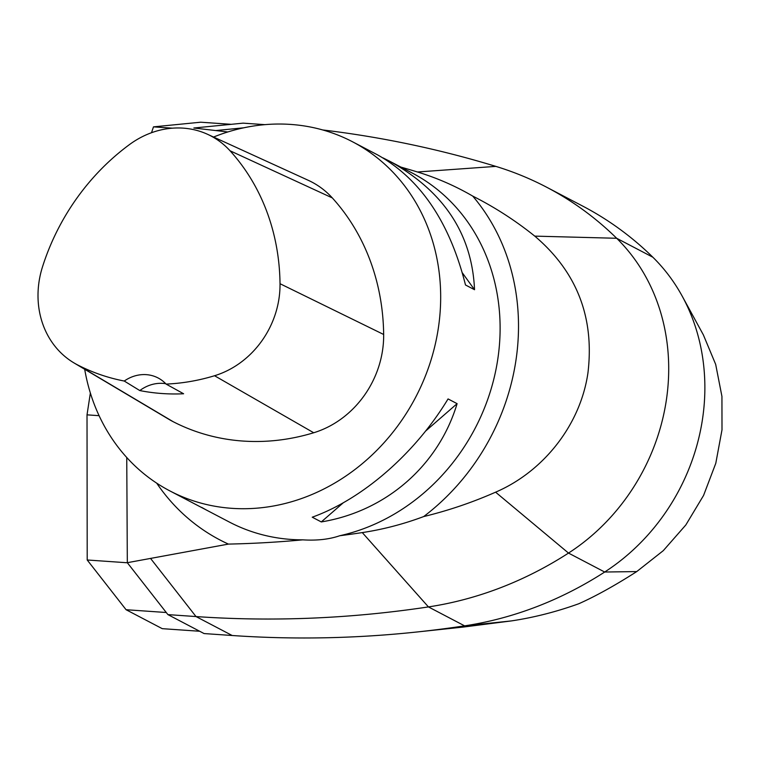 <?xml version="1.0" encoding="UTF-8"?>
<svg xmlns="http://www.w3.org/2000/svg" width="760" height="760" viewBox="0 0 760 760"><rect width="100%" height="100%" fill="white"/><g stroke="black" fill="none" stroke-linecap="round" stroke-linejoin="round"><path stroke-width="1.14" d="M264.908 124.65L243.114 123.148L193.838 128.012L227.839 131.964M167.912 614.612L204.089 633.564L232.18 635.503A1250.884 1106.513 117.6 0 0 417.126 631.968A1250.884 1106.513 117.6 0 0 464.607 625.86L511.337 620.92C533.871 617.538 556.367 611.809 578.816 603.734C595.697 596.211 615.011 585.485 636.747 571.577L663.29 550.649L685.824 524.97L703.57 495.444L715.797 463.277L722 429.827L721.933 396.406L715.683 364.391L703.361 334.865L682.29 296.315A200.146 177.042 117.6 0 1 604.684 572.024A375.269 331.949 117.6 0 1 464.607 625.86L428.431 606.917A1250.884 1106.513 117.6 0 1 196.004 616.559L167.912 614.612L127.319 562.694L126.749 457.51M84.692 369.274A197.011 174.277 -62.4 0 0 169.879 490.912A197.011 174.277 -62.4 0 0 243.333 508.725A197.011 174.277 -62.4 0 0 438.263 328.633A197.011 174.277 -62.4 0 0 352.659 141.844A197.011 174.277 -62.4 0 0 213.56 137.037M127.319 562.694L228.418 544.093A1208.989 1069.443 -62.4 0 0 302.765 539.847C316.853 540.731 329.175 539.362 339.739 535.743A1208.989 1069.443 -62.4 0 0 362.283 532.589A333.365 294.889 -62.4 0 0 423.69 516.562A217.227 192.156 117.6 0 0 472.729 196.099A333.365 294.889 -62.4 0 0 417.468 171.988A1208.989 1069.443 -62.4 0 0 400.89 167.095M352.659 141.844L377.748 154.983C420.489 179.008 449.73 222.338 465.49 284.981L474.534 289.712C472.083 234.042 443.773 191.197 389.595 161.186L412.101 172.966A197.011 174.277 117.6 0 1 496.023 369.265A197.011 174.277 117.6 0 1 339.739 535.743M302.765 539.847A197.011 174.277 117.6 0 1 229.32 522.034L169.879 490.912M457.102 403.665L448.058 398.924C415.065 453.473 362.691 499.082 312.236 517.199L321.29 521.93C386.023 511.3 438.406 465.69 457.102 403.665L425.562 431.119M389.595 161.186L382.878 157.833M201.685 507.404L206.815 510.255M74.014 362.928L169.224 419.52A93.812 82.992 -62.4 0 0 173.09 421.658A225.159 199.167 -62.4 0 0 313.719 432.753A93.812 82.992 -62.4 0 0 383.658 334.476A225.159 199.167 -62.4 0 0 332.3 197.904A93.812 82.992 -62.4 0 0 308.237 180.291L207.499 134.273A87.846 77.71 -62.4 0 0 129.447 144.6A219.184 193.886 -62.4 0 0 42.532 266.741A87.846 77.71 -62.4 0 0 74.014 362.928A87.846 77.71 -62.4 0 0 77.634 364.933A219.184 193.886 -62.4 0 0 124.25 381.035L139.802 390.564A220.2 194.788 117.6 0 0 183.607 393.765L166.089 384.085A219.184 193.886 -62.4 0 0 214.538 375.734A87.846 77.71 -62.4 0 0 280.022 283.708A219.184 193.886 -62.4 0 0 230.033 150.765A87.846 77.71 -62.4 0 0 207.499 134.273M166.089 384.085A37.525 33.193 -62.4 0 0 158.099 377.967A37.525 33.193 -62.4 0 0 124.25 381.035M165.718 383.695A37.525 33.193 -62.4 0 0 139.802 390.564M343.254 502.797L321.29 521.93M462.384 272.897L474.534 289.712M322.743 129.96A1250.884 1106.513 117.6 0 1 495.843 166.383A375.269 331.949 117.6 0 1 546.573 187.178A375.269 331.949 117.6 0 1 616.673 238.279A200.146 177.042 117.6 0 1 666.254 400.776A200.146 177.042 117.6 0 1 568.508 553.081A375.269 331.949 117.6 0 1 428.431 606.917L362.283 532.589M472.729 196.099C494.665 207.176 515.346 220.514 534.774 236.123C576.84 271.833 594.567 317.423 587.945 372.875C580.526 424.469 543.922 471.39 495.596 492.176C472.197 502.493 448.229 510.615 423.69 516.562M546.573 187.178L582.758 206.121A375.269 331.949 117.6 0 1 652.859 257.222A200.146 177.042 117.6 0 1 682.29 296.315M417.126 631.968L463.486 627.038L511.337 620.92M228.418 544.093A217.227 192.156 117.6 0 1 156.693 483.151M199.68 631.256L162.25 628.663L126.075 609.719L166.25 612.503M127.376 562.77L87.201 559.987L126.075 609.719M87.201 559.987L87.02 414.846L90.364 393.005M151.516 132.725L153.472 126.863L172.416 128.174M231.201 124.317L200.668 122.208L153.472 126.863M99.085 415.682L87.02 414.846M230.033 150.765L332.3 197.904M280.022 283.708L383.658 334.476M77.634 364.933L173.09 421.658M214.538 375.734L313.719 432.753M417.468 171.988L495.843 166.383M243.837 127.794L215.992 130.54M534.774 236.123L616.673 238.279L652.859 257.222M495.596 492.176L568.508 553.081L604.684 572.024L636.747 571.577M150.518 558.381L196.004 616.559L232.18 635.503"/></g></svg>
